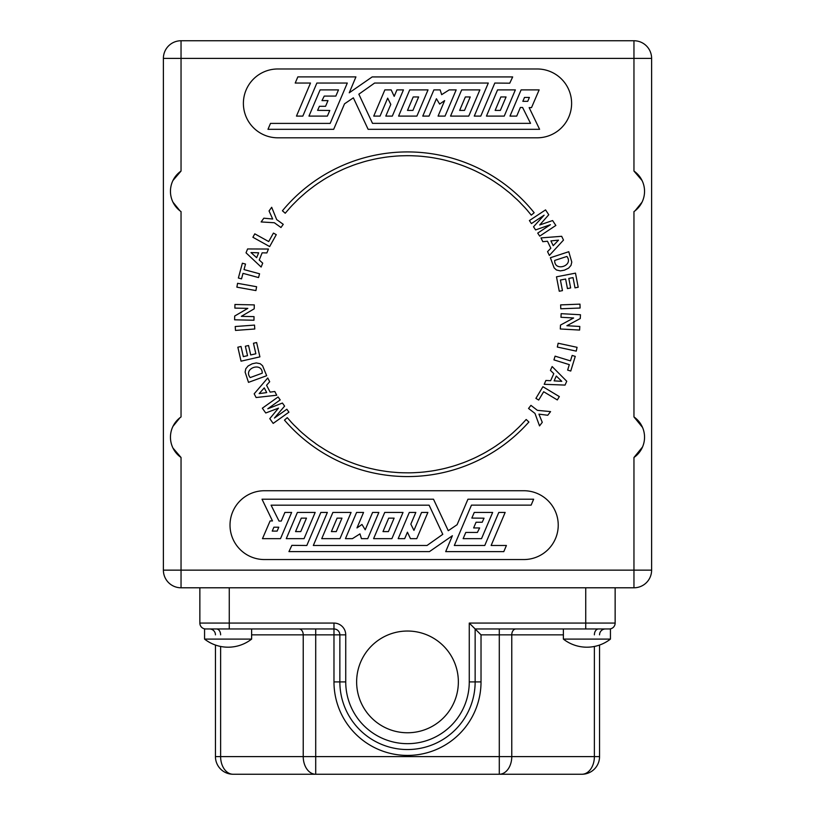 <?xml version="1.0" encoding="UTF-8"?>
<svg xmlns="http://www.w3.org/2000/svg" width="815" height="815" viewBox="0 0 815 815"><rect width="100%" height="100%" fill="white"/><g stroke="black" fill="none" stroke-linecap="round" stroke-linejoin="round"><path stroke-width="1.22" d="M642.526 446.987L633.958 457.48A24.705 24.705 0 0 0 633.958 416.934L633.958 211.605A24.705 24.705 0 0 0 633.958 171.058L642.037 180.482M172.963 180.482L181.042 171.058A24.705 24.705 0 0 0 181.042 211.605L181.042 416.934A24.705 24.705 0 0 0 181.042 457.48L172.963 448.046M523.821 559.548A34.413 34.413 0 0 0 558.234 525.145A34.413 34.413 0 0 0 523.821 490.732L264.427 490.732A34.413 34.413 0 0 0 230.013 525.145A34.413 34.413 0 0 0 264.427 559.548L523.821 559.548M277.803 68.98A34.413 34.413 0 0 0 243.39 103.393A34.413 34.413 0 0 0 277.803 137.806L537.197 137.806A34.413 34.413 0 0 0 571.61 103.393A34.413 34.413 0 0 0 537.197 68.98L277.803 68.98M320.071 446.559L324.757 449.544A158.609 158.609 0 0 0 329.413 452.284L334.333 454.953A158.609 158.609 0 0 0 339.142 457.347L344.266 459.691A158.609 158.609 0 0 0 349.197 461.738L354.525 463.735A158.609 158.609 0 0 0 359.537 465.416L365.038 467.056A158.609 158.609 0 0 0 370.102 468.37L375.776 469.644A158.609 158.609 0 0 0 380.819 470.581L386.667 471.478A158.609 158.609 0 0 0 391.679 472.058L397.659 472.547A158.609 158.609 0 0 0 402.63 472.771L408.712 472.843A158.609 158.609 0 0 0 413.592 472.731L419.766 472.374A158.609 158.609 0 0 0 424.544 471.936L430.758 471.141A158.609 158.609 0 0 0 435.404 470.387L441.649 469.134A158.609 158.609 0 0 0 446.131 468.085L452.366 466.384A158.609 158.609 0 0 0 456.675 465.039L462.879 462.879A158.609 158.609 0 0 0 466.985 461.29L473.108 458.662A158.609 158.609 0 0 0 476.979 456.838L483.03 453.731A158.609 158.609 0 0 0 486.667 451.693L492.576 448.118A158.609 158.609 0 0 0 495.978 445.897L501.714 441.862A158.609 158.609 0 0 0 504.872 439.468L510.384 434.976A158.609 158.609 0 0 0 513.297 432.439L518.564 427.508A158.609 158.609 0 0 0 521.213 424.839L526.195 419.491L528.915 422.038L527.702 423.321A162.307 162.307 0 0 1 523.913 427.355L523.913 427.366A162.307 162.307 0 0 1 521.142 430.147L519.878 431.369A162.307 162.307 0 0 1 515.824 435.139L515.813 435.139A162.307 162.307 0 0 1 512.859 437.726L511.514 438.857A162.307 162.307 0 0 1 507.205 442.331L507.185 442.351A162.307 162.307 0 0 1 504.067 444.715L502.661 445.754A162.307 162.307 0 0 1 498.118 448.922L498.097 448.933A162.307 162.307 0 0 1 494.817 451.082L493.34 452.009A162.307 162.307 0 0 1 488.593 454.862L488.572 454.872A162.307 162.307 0 0 1 485.159 456.787L483.611 457.623A162.307 162.307 0 0 1 478.69 460.129L478.66 460.139A162.307 162.307 0 0 1 475.145 461.799L473.525 462.533A162.307 162.307 0 0 1 464.784 466.129L463.124 466.74A162.307 162.307 0 0 1 454.149 469.725L452.447 470.224A162.307 162.307 0 0 1 447.109 471.661L447.089 471.671A162.307 162.307 0 0 1 443.279 472.578L441.557 472.955A162.307 162.307 0 0 1 436.137 474.024L436.117 474.024A162.307 162.307 0 0 1 432.256 474.676L430.514 474.931A162.307 162.307 0 0 1 425.022 475.624L425.012 475.624A162.307 162.307 0 0 1 421.111 476.001L419.348 476.143A162.307 162.307 0 0 1 413.826 476.449L413.806 476.449A162.307 162.307 0 0 1 409.884 476.551L408.132 476.571A162.307 162.307 0 0 1 402.6 476.5L402.579 476.5A162.307 162.307 0 0 1 398.667 476.327L396.915 476.225A162.307 162.307 0 0 1 391.404 475.777L391.373 475.766A162.307 162.307 0 0 1 387.482 475.328L385.75 475.104A162.307 162.307 0 0 1 380.279 474.269L380.248 474.269A162.307 162.307 0 0 1 376.428 473.566L374.686 473.22A162.307 162.307 0 0 1 365.487 471.039L363.775 470.571A162.307 162.307 0 0 1 354.749 467.759L353.078 467.178A162.307 162.307 0 0 1 347.893 465.233L347.883 465.222A162.307 162.307 0 0 1 344.256 463.745L342.636 463.052A162.307 162.307 0 0 1 337.604 460.75L337.593 460.75A162.307 162.307 0 0 1 334.079 459.018L332.51 458.213A162.307 162.307 0 0 1 327.65 455.565L327.64 455.565A162.307 162.307 0 0 1 324.248 453.598L322.74 452.682A162.307 162.307 0 0 1 318.074 449.717L318.054 449.697A162.307 162.307 0 0 1 314.804 447.496L313.378 446.488A162.307 162.307 0 0 1 308.926 443.207L308.905 443.187A162.307 162.307 0 0 1 305.819 440.772L304.464 439.672A162.307 162.307 0 0 1 300.246 436.086L300.226 436.066A162.307 162.307 0 0 1 297.322 433.448L296.039 432.245A162.307 162.307 0 0 1 292.086 428.384L292.065 428.364A162.307 162.307 0 0 1 289.366 425.562L288.153 424.258A162.307 162.307 0 0 1 284.476 420.132L287.257 417.647L290.935 421.773M290.904 421.803A158.609 158.609 0 0 0 294.673 425.756M294.704 425.725L298.636 429.566M298.606 429.597A158.609 158.609 0 0 0 302.65 433.285L306.868 436.82A158.609 158.609 0 0 0 311.126 440.243M311.147 440.212L315.588 443.482M315.558 443.523A158.609 158.609 0 0 0 320.051 446.6M499.473 185.087L494.848 181.928A158.609 158.609 0 0 0 490.335 179.045L485.475 176.193A158.609 158.609 0 0 0 480.779 173.636L475.716 171.109A158.609 158.609 0 0 0 470.876 168.909L465.61 166.729A158.609 158.609 0 0 0 460.72 164.885L455.218 163.041A158.609 158.609 0 0 0 450.257 161.564L444.593 160.086A158.609 158.609 0 0 0 439.601 158.976L433.774 157.886A158.609 158.609 0 0 0 428.782 157.122L422.822 156.429A158.609 158.609 0 0 0 417.861 156.022L411.799 155.746A158.609 158.609 0 0 0 406.868 155.685L400.756 155.828A158.609 158.609 0 0 0 395.907 156.103L389.733 156.684A158.609 158.609 0 0 0 385.006 157.285L378.781 158.304A158.609 158.609 0 0 0 374.197 159.22L367.973 160.677A158.609 158.609 0 0 0 363.551 161.89L357.357 163.815A158.609 158.609 0 0 0 353.129 165.282L346.986 167.676A158.609 158.609 0 0 0 342.962 169.398L336.901 172.25A158.609 158.609 0 0 0 333.091 174.206L327.161 177.517A158.609 158.609 0 0 0 323.616 179.667L317.819 183.457A158.609 158.609 0 0 0 314.498 185.789L308.905 190.027A158.609 158.609 0 0 0 305.839 192.523L300.48 197.21A158.609 158.609 0 0 0 297.669 199.838L292.575 204.952A158.609 158.609 0 0 0 290.008 207.713L285.23 213.235L282.418 210.779A162.348 162.348 0 0 1 324.9 174.512L324.91 174.502A162.348 162.348 0 0 1 334.761 169.133L334.771 169.123A162.348 162.348 0 0 1 534.171 212.735L531.278 215.14L527.682 210.82M527.712 210.79A158.609 158.609 0 0 0 524.137 206.786M524.116 206.806L520.255 202.772M520.286 202.741A158.609 158.609 0 0 0 516.425 198.972M516.394 199.003L512.289 195.254M512.309 195.223A158.609 158.609 0 0 0 508.193 191.719M508.173 191.749L503.802 188.285A158.609 158.609 0 0 0 499.493 185.056M273.422 233.09L276.265 234.669L269.653 246.568L252.895 237.267L254.789 233.844L268.706 241.566L273.422 233.09M244.021 269.582L259.567 273.789L258.538 277.558L243.002 273.361L241.515 278.873L238.367 278.017L242.371 263.214L245.519 264.07L244.021 269.582M241.342 316.342L254.036 316.627L253.954 320.234L234.608 319.816L234.689 316.037L247.821 308.376L234.863 308.101L234.944 304.484L254.29 304.902L254.209 308.814L241.342 316.342M253.455 343.258L256.623 342.534L259.904 356.858L241.046 361.177L237.848 347.21L241.016 346.477L243.339 356.634L247.536 355.676L245.366 346.232L248.544 345.509L250.704 354.953L255.859 353.771L253.455 343.258M256.114 397.526L254.178 393.818L267.748 377.977L269.694 381.715L266.556 385.251L270.142 392.127L274.798 391.506L276.733 395.224L256.114 397.526M538.684 400.043L535.903 398.372L542.912 386.718L559.334 396.589L557.317 399.941L543.687 391.74L538.684 400.043M569.318 364.631L553.935 359.894L555.086 356.155L570.469 360.892L572.15 355.432L575.268 356.389L570.745 371.049L567.637 370.091L569.318 364.631M573.628 317.982L560.954 317.269L561.158 313.663L580.474 314.753L580.26 318.533L566.883 325.725L579.811 326.458L579.608 330.065L560.292 328.975L560.506 325.073L573.628 317.982M562.462 290.629L559.263 291.24L556.482 276.815L575.482 273.147L578.192 287.226L575.003 287.848L573.027 277.609L568.809 278.424L570.643 287.95L567.444 288.561L565.61 279.036L560.414 280.044L562.462 290.629M561.678 236.299L563.491 240.089L549.381 255.431L547.558 251.641L550.818 248.218L547.476 241.23L542.8 241.688L540.997 237.909L561.678 236.299M544.114 215.191L531.411 223.585L529.404 220.559L545.551 209.893L548.77 214.763L539.693 224.971L552.601 220.549L555.85 225.46L539.713 236.126L537.717 233.11L550.41 224.696L535.598 229.922L533.519 226.774L544.114 215.191M568.768 251.713L571.784 262.094L570.989 265.405L568.585 268.145L564.438 270.162L560.333 270.886L556.441 269.979L554.129 267.86L550.38 257.734L568.768 251.713M580.117 308.029L560.781 308.783L560.628 304.892L579.964 304.138L580.117 308.029M576.246 351.133L557.328 347.047L558.153 343.237L577.071 347.322L576.246 351.133M566.751 381.267L565.039 385.088L544.206 384.293L545.918 380.452L550.634 380.707L553.793 373.637L550.42 370.367L552.132 366.546L566.751 381.267M534.976 413.419L528.548 408.458L530.942 405.361L537.391 410.342L550.573 411.616L547.751 415.263L538.929 414.142L542.27 422.343L539.53 425.899L534.976 413.419M274.421 418.054L286.839 409.232L288.938 412.176L273.178 423.403L269.775 418.645L278.496 408.132L265.751 412.991L262.338 408.203L278.098 396.966L280.197 399.91L267.799 408.773L282.418 403.038L284.608 406.104L274.421 418.054M248.494 382.367L245.121 372.109L245.794 368.757L248.117 365.955L252.192 363.796L256.267 362.93L260.189 363.704L262.573 365.731L266.668 375.715L248.494 382.367M235.209 326.52L254.504 325.093L254.789 328.995L235.494 330.421L235.209 326.52M237.572 283.314L256.613 286.737L255.92 290.578L236.88 287.165L237.572 283.314M246.028 252.823L247.597 248.952L268.451 249.033L266.862 252.935L262.145 252.823L259.231 260.016L262.715 263.153L261.136 267.045L246.028 252.823M276.672 219.592L283.253 224.329L280.971 227.507L274.36 222.75L261.136 221.945L263.836 218.196L272.689 219.021L269.052 210.942L271.69 207.285L276.672 219.592M553.202 245.661L558.509 240.14L550.92 240.894L553.202 245.661M633.958 416.934L642.526 427.417M356.634 681.9A50.866 50.866 0 0 0 432.928 725.951A50.866 50.866 0 0 0 432.928 637.85A50.866 50.866 0 0 0 356.634 681.9M199.858 587.788L199.858 623.078L333.977 623.078L333.977 634.844L339.855 634.844L339.855 681.9L345.733 681.9L345.733 634.844L339.855 634.844A5.878 5.878 0 0 0 333.977 628.966L204.565 628.966L204.565 639.103A38.234 38.234 0 0 0 251.621 639.103L204.565 639.103M345.733 681.9A61.767 61.767 0 0 0 407.5 743.667A61.767 61.767 0 0 0 469.267 681.9L475.145 681.9A67.645 67.645 0 0 1 407.5 749.545A67.645 67.645 0 0 1 339.855 681.9A67.645 67.645 0 0 0 407.5 749.545A67.645 67.645 0 0 0 475.145 681.9L475.145 628.966L610.435 628.966L610.435 639.103L563.379 639.103A38.234 38.234 0 0 0 610.435 639.103M469.267 681.9L469.267 623.078L615.142 623.078L615.142 587.788M599.555 645.042L599.555 756.605A17.645 17.645 0 0 1 581.9 774.25L233.1 774.25A17.645 17.645 0 0 1 215.445 756.605L215.445 645.042M475.145 681.9L481.023 681.9A73.523 73.523 0 0 1 407.5 755.423A73.523 73.523 0 0 1 333.977 681.9L333.977 634.844L303.231 634.844L303.231 756.605A17.645 12.48 -90 0 0 315.711 774.25L315.711 756.605L215.445 756.605M199.858 623.078A5.878 5.878 0 0 0 205.747 628.966A5.878 5.878 0 0 1 199.858 623.078M615.142 623.078A5.878 5.878 0 0 1 609.253 628.966A5.878 5.878 0 0 0 615.142 623.078A5.878 5.878 0 0 1 609.253 628.966M469.267 623.078L481.023 634.844L499.289 634.844L499.289 756.605L315.711 756.605L315.711 628.966M215.445 634.844A5.878 5.878 0 0 0 209.567 628.966M599.555 634.844A5.878 5.878 0 0 1 605.433 628.966A5.878 5.878 0 0 0 599.555 634.844A5.878 5.878 0 0 1 605.433 628.966M633.958 457.48L633.958 570.143L651.613 570.143A17.645 17.645 0 0 1 633.958 587.788L181.042 587.788A17.645 17.645 0 0 1 163.387 570.143L163.387 58.395A17.645 17.645 0 0 1 181.042 40.75L633.958 40.75A17.645 17.645 0 0 1 651.613 58.395L651.613 570.143A17.645 17.645 0 0 1 633.958 587.788L633.958 570.143L181.042 570.143L181.042 457.48M635.048 210.81L642.037 202.181M179.952 417.728L172.963 426.357M172.963 202.181L179.952 210.81M554.689 260.443L566.894 256.45C574.076 265.812 554.282 272.179 554.689 260.443M556.288 376.031L561.78 381.328L554.129 380.87L556.288 376.031M266.709 392.586L259.16 393.594L264.264 387.889L266.709 392.586M262.267 373.168L250.205 377.579C242.738 368.421 262.257 361.453 262.267 373.168M256.654 257.693L250.989 252.589L258.65 252.793L256.654 257.693M504.23 116.097L515.355 89.884L497.568 89.884L486.453 116.097L504.23 116.097M450.542 116.097L461.677 89.884L479.882 89.884L468.747 116.097L450.542 116.097M380.045 116.097L387.675 98.146L390.803 104.402L385.801 116.097L392.321 116.097L403.445 89.884L396.936 89.884L394.195 96.364L391.169 89.884L384.863 89.884L373.739 116.097L380.045 116.097M320.101 89.884L338.49 89.884L335.841 96.088L324.238 96.088L321.986 100.591L327.987 100.602L325.572 106.296L319.409 106.296L317.595 110.351L329.78 110.463L327.365 116.097L308.966 116.097L320.101 89.884M398.596 116.097L409.731 89.884L428.028 89.884L416.893 116.097L398.596 116.097M429.036 116.097L436.422 98.747L439.642 104.065L444.654 100.602L438.073 116.097L445.041 116.097L456.176 89.884L449.197 89.884L441.659 94.662L440.161 89.884L433.896 89.884L422.771 116.097L429.036 116.097M295.213 83.049L297.832 76.895L355.931 76.895L349.238 92.808L372.17 76.926L512.676 76.926L509.752 83.191L494.807 83.049L480.779 116.097L474.269 116.097L488.297 83.049L374.605 83.049L358.845 94.194L372.516 123.36L530.545 123.36L522.598 107.478L520.367 107.478L516.73 116.097L509.986 116.097L521.111 89.884L539.143 89.884L531.523 107.611L529.149 107.611L539.601 129.32L368.125 129.32L353.364 97.831L344.521 103.821L333.681 129.32L267.982 129.32L270.498 123.401L330.167 123.401L347.302 83.049L316.862 83.049L302.834 116.097L296.466 116.097L310.495 83.049L295.213 83.049M524.493 97.433L522.843 101.325L527.743 101.325L529.393 97.433L524.493 97.433M413.205 96.954L407.5 110.402L412.93 110.402L418.635 96.954L413.205 96.954M465.355 96.954L459.65 110.402L464.519 110.402L470.235 96.954L465.355 96.954M500.848 96.954L495.143 110.402L500.349 110.402L506.064 96.954L500.848 96.954M297.394 512.431L286.269 538.654L304.056 538.654L315.171 512.431L297.394 512.431M351.082 512.431L339.957 538.654L321.742 538.654L332.877 512.431L351.082 512.431M421.579 512.431L413.949 530.392L410.831 524.137L415.823 512.431L409.303 512.431L398.178 538.654L404.688 538.654L407.429 532.175L410.454 538.654L416.76 538.654L427.885 512.431L421.579 512.431M481.522 538.654L463.134 538.654L465.783 532.45L477.386 532.45L479.638 527.947L473.637 527.937L476.052 522.242L482.215 522.242L484.029 518.187L471.844 518.075L474.259 512.431L492.657 512.431L481.522 538.654M403.028 512.431L391.893 538.654L373.596 538.654L384.731 512.431L403.028 512.431M372.587 512.431L365.212 529.791L361.982 524.463L356.98 527.937L363.551 512.431L356.583 512.431L345.448 538.654L352.426 538.654L359.965 533.876L361.463 538.654L367.728 538.654L378.853 512.431L372.587 512.431M506.41 545.49L503.792 551.643L445.693 551.643L452.386 535.73L429.454 551.612L288.948 551.612L291.872 545.347L306.817 545.49L320.845 512.431L327.355 512.431L313.327 545.48L427.019 545.48L442.779 534.334L429.108 505.178L271.079 505.178L279.025 521.06L281.257 521.06L284.893 512.431L291.638 512.431L280.513 538.654L262.481 538.654L270.101 520.928L272.475 520.928L262.022 499.218L433.498 499.218L448.26 530.708L457.103 524.707L467.942 499.218L533.642 499.218L531.125 505.137L471.457 505.137L454.322 545.49L484.762 545.49L498.79 512.431L505.157 512.431L491.129 545.49L506.41 545.49M277.131 531.105L278.781 527.213L273.891 527.213L272.23 531.105L277.131 531.105M388.419 531.584L394.124 518.136L388.694 518.136L382.989 531.584L388.419 531.584M336.269 531.584L341.974 518.136L337.104 518.136L331.389 531.584L336.269 531.584M300.776 531.584L306.481 518.136L301.275 518.136L295.56 531.584L300.776 531.584M181.042 171.058L181.042 58.395L633.958 58.395L633.958 171.058M229.27 628.966L229.27 587.788M333.977 623.078A11.767 11.767 0 0 1 345.733 634.844M585.73 628.966L585.73 587.788M594.38 646.458L594.38 756.605L499.289 756.605L499.289 774.25A17.645 12.48 -90 0 0 511.769 756.605L511.769 634.844L499.289 634.844L499.289 628.966M563.379 634.844L511.769 634.844A5.878 4.157 90 0 1 515.926 628.966M299.074 628.966A5.878 4.157 90 0 1 303.231 634.844L251.621 634.844M220.621 646.458L220.621 756.605A17.645 12.48 -90 0 0 233.1 774.25M481.023 681.9L481.023 634.844M581.9 774.25A17.645 12.48 -90 0 0 594.38 756.605L599.555 756.605M220.621 634.844A5.878 4.157 90 0 0 216.454 628.966M594.38 634.844A5.878 4.157 90 0 1 598.546 628.966M339.855 681.9L333.977 681.9M633.958 40.75A17.645 17.645 0 0 1 651.613 58.395L633.958 58.395L633.958 40.75M163.387 58.395A17.645 17.645 0 0 1 181.042 40.75L181.042 58.395L163.387 58.395M181.042 587.788A17.645 17.645 0 0 1 163.387 570.143L181.042 570.143L181.042 587.788M563.379 639.103L563.379 628.966M251.621 639.103L251.621 628.966"/></g></svg>
